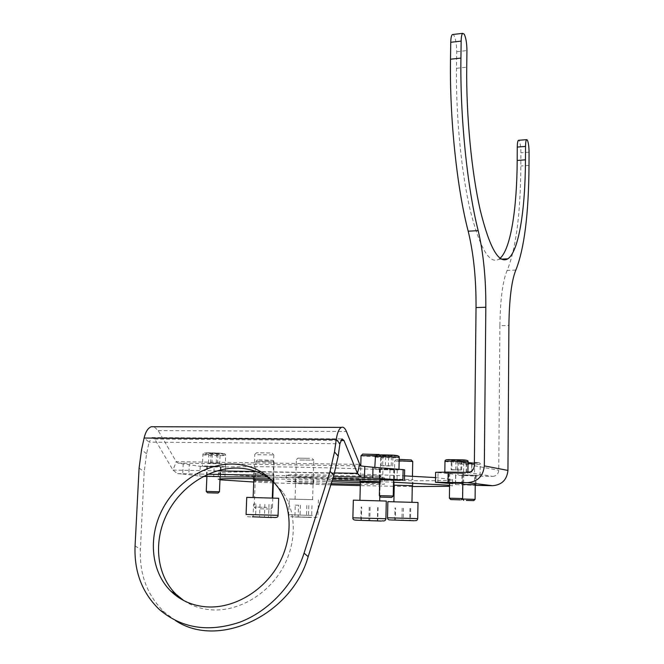 <?xml version="1.0" encoding="UTF-8"?>
<svg xmlns="http://www.w3.org/2000/svg" width="664" height="664" viewBox="0 0 664 664"><rect width="100%" height="100%" fill="white"/><g stroke="black" fill="none" stroke-linecap="round" stroke-linejoin="round"><path stroke-width="0.5" stroke-dasharray="3.32 2.49" d="M437.9 482.554L438.049 472.627L435.625 472.295M455.936 484.612L474.619 485.334L474.719 476.063L455.62 475.134L455.479 484.529L455.936 484.612M463.555 473.341L448.93 473.034L463.555 473.341M462.808 483.375L449.611 483.035M475.955 475.233L461.92 474.943L475.955 475.233M475.241 484.828L462.8 484.363M515.853 270.057L507.138 270.431C515.936 249.041 520.501 214.231 520.842 166L520.908 152.82C520.833 147.084 520.244 143.042 519.148 140.71L518.75 140.295M500.116 258.279L498.838 259.25C489.468 264.554 479.972 248.411 470.353 210.828C461.521 173.495 455.828 116.905 456.5 68.309L456.724 51.701C456.649 44.405 455.72 38.952 453.927 35.341L453.089 34.462M467.63 472.428L492.622 476.387L474.719 476.063M438.049 472.627C449.711 473.523 455.612 474.295 455.753 474.943L455.62 475.134M449.603 483.425L455.496 484.512M475.233 485.342L474.619 485.334M507.138 270.431C502.723 280.781 500.307 299.198 499.884 325.684L508.898 325.443M492.622 476.387C496.323 476.071 498.365 474.038 498.764 470.278L499.884 325.684M379.708 479.649L393.561 480.022M384.639 469.033L394.3 469.523L384.639 469.033M206.911 476.246L220.091 476.644M210.837 466.211L221.012 466.726L210.837 466.211M183.82 600.596C192.087 606.066 201.424 609.162 211.833 609.876C238.094 611.586 266.936 594.986 281.959 569.38C297.016 543.758 296.816 512.293 282.623 491.916L272.929 481.209M206.902 476.528L213.708 476.727L214.132 466.958L200.213 466.319L178.052 463.107L176.234 461.663L158.198 430.596L154.023 426.728M183.214 463.596L182.725 474.046L177.554 473.648L172.98 470.087L154.72 439.078L151.998 437.559L149.101 442.116L339.918 443.751M175.445 620.516L164.357 612.175C147.4 595.633 139.407 574.65 140.378 549.244L144.188 471.93L146.595 453.769L149.101 442.116L144.096 438.041M200.213 466.319L199.764 476.146L188.825 474.627L189.306 464.344M199.764 476.146L203.458 476.387M214.132 466.958L220.622 467.066L220.207 476.852M213.708 476.727L220.083 476.852M224.955 476.885L225.362 467.066L220.622 467.066M267.235 476.993L332.888 478.379M379.7 479.864L389.793 480.18L390.009 469.855L382.904 469.656L382.671 479.981M225.362 467.066C248.51 466.053 323.833 467.215 382.904 469.656M404.642 469.838L390.009 469.855M393.561 480.255L389.793 480.18M182.725 474.046L188.825 474.627M295.887 477.267L313.848 477.69L295.887 477.267M295.688 483.11L313.665 483.558L295.688 483.11M394.175 479.159L412.991 479.591L394.175 479.159M360.428 475.548L380.912 476.013L360.428 475.548M379.642 482.504L360.369 482.155M254.287 473.598L273.784 474.071L254.287 473.598M271.825 480.304L253.806 479.964M255.648 475.125L274.182 475.582L255.648 475.125M273.352 481.707L254.594 481.093L272.887 481.541M331.22 483.666L286.151 481.433C285.603 480.935 306.353 481.051 331.826 481.74M360.361 482.67L384.448 484.18L360.32 484.346M289.977 475.773L286.367 475.208C282.988 473.764 368.902 475.814 382.306 477.516L384.589 477.947C386.282 479.333 307.523 477.499 289.977 475.773M435.542 477.59L452.558 479.582C453.653 482.819 276.929 478.736 229.512 474.635C222.133 474.03 218.423 473.498 218.381 473.042C219.701 471.971 240.343 471.681 280.291 472.17C318.977 472.726 369.416 474.229 404.525 475.864M449.578 485.293L452.474 485.874L449.569 486.33M412.261 486.529L394.208 486.28M393.437 486.272L360.286 485.6M330.846 484.828L274.489 482.911M273.311 482.869L253.731 482.014M412.278 485.691L394.233 485.201M273.261 481.566L273.958 481.657L273.394 481.699M219.958 479.806L218.116 479.325L219.992 478.976M269.933 478.852L332.315 480.196M379.659 481.69L393.52 482.213M462.625 498.548L449.462 498.199M465.456 473.656L444.814 472.934L465.456 473.656M461.563 473.474L449.752 473.059L461.563 473.474M451.263 460.011L461.787 460.077L451.263 460.011L451.122 469.863L451.835 469.697L451.968 459.795M451.835 469.697L461.663 469.979L451.122 469.863M455.653 470.095L455.778 460.26M460.907 470.145L461.024 460.293M461.663 469.979L461.787 460.077M457.114 469.747L457.247 459.82M475.084 499.361L462.468 499.029M463.837 475.266L480.089 475.382L463.837 475.266M466.045 475.2L475.341 475.266L466.045 475.2M466.277 462.244L474.627 462.617L463.704 462.376L466.277 462.244L466.169 471.739L471.656 471.863L471.764 462.368M471.656 471.863L466.169 471.739M463.596 471.83L463.704 462.376M466.477 472.046L466.593 462.634M471.921 472.179L472.029 462.75M474.528 472.087L474.627 462.617M393.229 496.025L379.41 495.659M398.516 469.738L398.973 469.639C399.603 469.207 377.974 468.552 375.16 468.909L374.762 469C374.222 469.431 395.387 470.087 398.516 469.738M393.528 469.564L379.941 469.141L393.528 469.564M382.921 455.521L381.385 455.222L385.643 455.139L392.922 455.662L382.921 455.521L382.696 465.887L381.153 465.638L381.385 455.222M381.153 465.638L391.212 465.813L382.696 465.887M388.448 466.095L388.672 455.736M392.706 466.062L392.922 455.662M391.212 465.813L391.436 455.363M385.411 465.605L385.643 455.139M219.452 491.783L206.288 491.41M202.528 466.194C203.964 466.659 225.918 467.298 225.445 466.867L225.353 466.817C224.274 466.36 201.873 465.696 202.404 466.136L202.528 466.194M207.417 466.327L220.514 466.709L207.417 466.327M216.68 453.213L220.149 453.512L217.975 453.661L208.869 453.213L216.68 453.213L216.248 463.107L219.726 463.364L220.149 453.512M219.726 463.364L208.438 463.065L216.248 463.107M210.579 462.957L211.011 453.055M208.438 463.065L208.869 453.213M211.932 463.323L212.355 453.512M217.551 463.472L217.975 453.661M309.598 458.326L297.962 458.177L309.598 458.326M299.796 460.003L313.806 460.135L299.796 460.003M312.827 499.668L289.23 499.054L312.827 499.668M309.208 499.585L295.073 499.22L309.208 499.585M294.882 516.966L311.623 517.405L294.882 516.966L295.272 505.13L298.526 505.221L298.144 516.974M298.526 505.221L295.272 505.13M300.41 505.279L300.02 517.181M308.818 505.511L308.445 517.397M311.989 505.594L311.623 517.405M306.834 505.453L306.461 517.19M269.991 452.972L256.545 452.748L269.991 452.972M257.649 454.716L273.842 454.931L257.649 454.716M278.664 498.266L246.742 497.369M269.493 497.975L253.133 497.552L269.493 497.975M253.042 516.949L270.912 517.38L253.042 516.949L253.54 504.009L256.03 504.076L255.54 516.907M256.03 504.076L253.54 504.009M260.022 504.192L259.541 517.198M269.003 504.441L268.53 517.414M271.377 504.507L270.912 517.38M264.894 504.325L264.421 517.123M379.069 454.541L362.735 454.11M361.033 455.678L362.619 455.961C367.366 456.442 381.144 456.633 380.696 456.201L375.583 455.687M386.29 501.063L353.331 500.15M378.165 500.814L359.921 500.332L378.165 500.814M360.818 520.435L377.774 520.808L360.818 520.435L361.158 507.03L361.664 507.039L361.341 520.335M361.664 507.039L361.158 507.03M369.192 507.263L368.877 520.725M377.7 507.495L377.393 520.908M378.073 507.504L377.774 520.808M370.089 507.279L369.773 520.518M411.232 459.953L397.022 459.704L399.18 459.372M399.155 460.816L395.644 461.189L412.726 461.472M418.013 502.482L387.867 501.652M411.107 502.274L393.885 501.818L411.107 502.274M395.337 520.194L410.452 520.609L395.337 520.194L395.586 507.952L394.989 507.927L394.74 520.078M394.989 507.927L395.586 507.952M403.463 508.167L403.222 520.46M410.684 508.367L410.452 520.609M409.97 508.35L409.746 520.493M402.16 508.126L401.919 520.227M268.032 460.484L257.607 459.861L272.531 460.318L268.032 460.484M261.4 461.231L255.955 461.372L274.066 461.92L261.4 461.231M260.23 508.798L270.812 509.056L260.23 508.798M266.911 507.396L254.212 507.064L266.911 507.396M529.059 152.189L520.908 152.82M456.724 51.701L466.941 50.58M474.337 465.738L498.764 470.278M529 165.394L520.842 166M456.5 68.309L466.734 67.238M158.198 430.596L346.425 431.492M217.062 470.867L172.98 470.087L176.234 461.663L359.722 464.393M154.72 439.078L340.757 440.489M256.279 471.556L334.573 472.942M135.074 545.883L140.378 549.244M139.091 468.045L144.188 471.93M146.595 453.769L141.548 449.769M397.263 469.971L397.047 480.321M178.052 463.107L361.042 465.929M177.554 473.648L207.94 474.221M264.405 475.291L333.452 476.586M444.98 461.414C444.589 461.837 459.538 462.393 465.597 462.185L468.02 461.961M466.385 460.268L464.319 460.476C457.031 460.733 440.689 459.837 448.632 459.604M468.004 463.613L458.119 463.812L463.97 464.327L480.196 464.327L474.353 463.812M480.089 475.382L480.196 464.327C480.96 463.049 479.018 462.376 474.37 462.31C484.388 462.783 474.619 463.198 464.717 462.725C457.355 462.26 458.459 462.044 468.02 462.094L459.92 462.235L458.119 463.812L457.977 474.843M375.044 456.857C374.496 457.43 395.628 458.102 398.757 457.612L399.222 457.479M397.528 455.703L397.138 455.819C394.433 456.268 376.007 455.662 376.812 455.155M203.043 454.699C204.47 455.296 226.391 455.944 225.926 455.371L225.835 455.305C224.764 454.716 202.395 454.043 202.918 454.624L203.043 454.699M224.274 453.62C226.291 454.209 206.089 453.67 204.744 453.105C202.42 452.499 223.179 453.055 224.274 453.62M312.337 515.463L288.699 514.708L312.337 515.463M295.654 516.874L311.001 517.505L295.654 516.874M278.067 515.339L246.07 514.467C245.605 516.401 247.639 517.165 252.187 516.758L272.497 517.314M252.403 516.791L271.75 517.538M385.908 518.75L352.874 517.812M355.655 520.186L381.368 521.049M417.722 518.642L387.519 517.779M390.93 519.953L414.336 520.742M463.638 483.317L463.762 473.399M476.03 484.778L476.129 475.283M455.629 484.371L455.753 474.943M498.838 259.25L501.453 259.126M461.804 484.421L461.92 474.943M448.789 482.935L448.93 473.034M455.479 484.529L455.604 475.158M394.3 469.523L394.084 479.964M221.012 466.726L220.589 476.603M282.623 491.916L278.448 487.999M151.998 437.559L341.985 438.904M164.357 612.175L159.07 609.253M206.861 466.286L206.421 476.171M379.426 469.124L379.185 479.566M295.023 483.027L295.214 477.159M393.627 485.127L393.76 479.076M359.714 482.064L359.88 475.449M253.175 479.873L253.424 473.465M254.594 481.093L254.827 475.009M286.367 475.208L286.151 481.433M452.558 479.582L452.474 485.874M218.381 473.042L218.116 479.325M384.589 477.947L384.448 484.18M273.958 481.657L274.182 475.582M273.56 480.47L273.784 474.071M380.762 482.637L380.912 476.013M412.883 485.641L412.991 479.591M313.665 483.558L313.848 477.69M467.896 472.428L467.888 473.498M462.933 473.382L462.816 483.218M449.752 473.059L449.611 482.886M444.83 472.062L444.814 472.934M475.341 475.266L475.241 484.695M462.708 474.959L462.418 498.714M393.785 469.506L393.569 479.889M379.941 469.141L379.708 479.516M374.795 467.373L374.762 469M225.445 466.867L225.519 454.259C223.361 453.346 219.178 452.889 212.961 452.914C205.94 452.441 202.595 453.014 202.918 454.624L202.404 466.136M220.514 466.709L220.099 476.536M207.351 466.294L206.919 476.129M312.329 458.592L313.715 460.086M318.421 499.876L317.956 515.521C317.683 517.173 316.57 517.795 314.62 517.397L295.513 516.849C287.363 516.426 290.442 517.314 288.699 514.708L289.23 499.054M312.586 499.71L313.806 460.135M295.073 499.22L296.376 459.629M297.962 458.177L296.476 459.579M272.215 453.23L273.726 454.857M272.896 481.184L273.842 454.931M253.814 479.815L254.793 454.342M256.545 452.748L254.918 454.284M379.451 454.956L380.563 456.126M382.232 520.85L357.099 520.136M379.8 496.074L380.696 456.201M360.378 482.006L360.776 465.846M415.116 520.584L390.532 519.887M412.286 485.558L412.452 476.246M394.233 485.077L394.731 461.007M396.342 459.505L394.831 460.957M257.607 459.861L256.055 461.322M255.715 508.641L254.262 507.064M255.955 461.372L254.212 507.064M274.066 461.92L273.352 481.666M272.771 498.041L272.431 507.57M270.812 509.056L272.373 507.57M272.531 460.318L273.966 461.87"/><path stroke-width="1" d="M501.453 259.126L507.827 258.827C498.772 264.131 489.584 247.929 480.255 210.222C471.681 172.756 466.128 115.976 466.734 67.238L466.941 50.58C466.858 43.268 465.954 37.79 464.227 34.163L462.684 33.358C461.754 34.237 461.248 36.827 461.156 41.118L460.932 58.092C460.011 117.495 467.381 188.028 478.18 230.649C483.417 252.909 485.973 278.448 485.832 307.258L484.322 465.887C483.201 476.221 477.599 481.807 467.514 482.645L435.468 482.305L449.603 483.425M449.611 483.035L462.808 483.375M462.8 484.363L475.241 484.828M467.514 482.645L492.547 485.699C501.81 484.952 506.939 479.856 507.943 470.427L508.898 325.443C509.28 298.883 511.604 280.424 515.853 270.057C524.336 248.626 528.718 213.742 529 165.394L529.059 152.189C528.976 146.437 528.403 142.387 527.349 140.046L526.61 139.656C525.946 140.311 525.581 142.569 525.531 146.42L525.465 159.825C525.307 210.156 518.717 251.731 507.827 258.827M435.468 482.296L435.625 472.295L448.15 472.104L448.009 482.255M485.832 307.258L476.038 307.573L474.337 465.738C473.889 469.855 471.647 472.087 467.63 472.428L448.15 472.104M492.547 485.699L475.233 485.342M518.75 140.295L518.393 140.32C517.696 140.975 517.322 143.233 517.264 147.076L517.19 160.447C516.974 208.712 510.666 248.958 500.116 258.279M476.038 307.573C476.204 278.847 473.59 253.382 468.186 231.196L478.18 230.649M460.932 58.092L450.507 59.212C449.495 118.433 457.064 188.725 468.186 231.196M450.507 59.212L450.748 42.288L461.156 41.118M453.089 34.462L452.342 34.545C451.379 35.424 450.848 38.006 450.748 42.288M393.561 480.022L379.708 479.649M220.091 476.644L206.911 476.246M206.902 606.896C233.354 608.597 262.454 591.84 277.643 566.019C292.857 540.189 292.708 508.491 278.448 487.999C267.194 472.619 251.93 464.634 232.649 464.045C204.819 463.646 175.736 482.728 161.883 510.4C147.997 538.031 151.118 571.862 170.889 591.234C180.649 600.621 192.651 605.842 206.902 606.896M272.929 481.209C262.712 472.76 250.768 468.386 237.106 468.07C209.475 467.639 180.625 486.563 166.93 514.036C153.201 541.459 156.38 575.057 176.06 594.305L183.82 600.596M393.561 480.255L402.907 480.113L364.494 477.491L364.768 466.418L361.042 465.929L359.722 464.393L346.425 431.492C344.973 428.014 343.296 426.645 341.404 427.384C339.013 428.703 337.304 432.712 336.258 439.427L334.498 451.918L338.192 456.151L333.818 475.432L308.162 556.656C291.811 614.947 218.589 649.516 175.445 620.516M334.573 472.942L357.431 473.349L343.977 440.514L341.985 438.904L339.918 443.751L338.192 456.151M154.023 426.728L151.317 426.72C148.014 427.956 145.607 431.724 144.096 438.041L336.258 439.427L339.918 443.751M333.818 475.432L330.058 471.332L334.498 451.918M330.058 471.332L304.062 553.17C294.326 583.839 269.327 610.93 239.961 622.135C208.355 632.701 181.388 628.401 159.07 609.253C142.03 592.595 134.028 571.472 135.074 545.883L139.091 468.045L141.548 449.769L144.096 438.041M203.458 476.387L206.902 476.528M220.083 476.852L267.235 476.993M332.888 478.379L379.7 479.864M402.907 480.113L403.114 469.622L404.642 469.838L404.442 480.279M403.114 469.622L373.002 467.232L372.745 478.138M364.768 466.418L373.002 467.232M364.494 477.491L360.759 477.101L357.431 473.349L359.722 464.393M394.233 485.201L412.278 485.691M360.369 482.155L379.642 482.504M253.806 479.964L271.825 480.304M331.826 481.74L360.361 482.67M393.52 482.213L449.578 485.293M449.569 486.33L412.261 486.529M394.208 486.28L393.437 486.272M360.286 485.6L330.846 484.828M274.489 482.911L273.311 482.869M253.731 482.014L219.958 479.806M404.525 475.864L435.542 477.59M219.992 478.976C225.868 478.512 242.518 478.47 269.933 478.852M332.315 480.196L379.659 481.69M360.32 484.346L331.22 483.666M460.185 499.843L450.748 499.56L460.185 499.843M450.74 499.552L449.404 498.191L462.625 498.548L462.816 483.218M466.344 500.432L473.772 500.606L466.344 500.432M463.696 500.324L462.41 499.021L475.084 499.361L475.241 484.695M391.611 497.394L380.754 497.087L391.611 497.394M380.746 497.079L379.343 495.643L393.229 496.025L393.569 479.889M207.558 492.779L218.033 493.07L207.542 492.779L206.247 491.401L219.452 491.783L220.099 476.536M278.067 515.339L246.07 514.467L246.742 497.369L278.664 498.266L278.067 515.339C278.291 517.239 276.44 517.895 272.497 517.314M362.735 454.11L379.069 454.541M385.908 518.75L352.874 517.812L353.331 500.15L386.29 501.063L385.908 518.75C385.701 520.543 384.481 521.24 382.232 520.85M375.583 455.687L361.033 455.678L360.776 465.846M399.18 459.372L411.232 459.953M412.452 476.246L412.726 461.472L399.155 460.816M417.722 518.642L387.519 517.779L387.867 501.652L418.013 502.482L417.722 518.642C417.357 520.244 416.494 520.9 415.116 520.584M484.322 465.887L507.943 470.427M517.19 160.447L525.465 159.825M517.264 147.076L525.531 146.42M340.757 440.489L343.977 440.514M217.062 470.867L256.279 471.556M304.062 553.17L308.162 556.656M207.94 474.221L264.405 475.291M333.452 476.586L360.759 477.101M468.02 461.961L468.02 461.953C468.477 461.538 453.23 460.965 447.287 461.181L444.98 461.414L444.83 472.062M448.632 459.604L466.385 460.268M474.353 463.812L468.004 463.613M375.044 456.857L376.214 455.313L389.71 455.064C396.574 455.072 399.745 455.877 399.222 457.479C399.852 456.915 378.256 456.226 375.442 456.732L374.795 467.373M376.812 455.155L377.152 455.056C379.567 454.616 397.935 455.197 397.528 455.703M271.75 517.538L252.403 516.791M381.368 521.049L355.655 520.186M414.336 520.742L390.93 519.953M452.342 34.545L462.684 33.358M518.393 140.32L526.61 139.656M151.317 426.72L341.404 427.384M176.06 594.305L170.889 591.234M461.256 499.834L462.584 498.556M467.896 472.428L468.02 461.953C468.659 460.658 466.775 459.961 462.376 459.861L448.291 459.646C445.909 459.654 444.805 460.243 444.98 461.414M449.611 482.886L449.404 498.191M473.781 500.598L475.042 499.369M391.777 497.386L393.171 496.033M399.222 457.479L398.981 469.299M379.708 479.516L379.343 495.643M218.041 493.07L219.394 491.792M206.919 476.129L206.247 491.401M272.29 498.025L272.896 481.184M253.142 497.485L253.814 479.815M378.978 454.45L379.451 454.956M379.692 500.814L379.8 496.074M359.921 500.266L360.378 482.006M352.874 517.812C352.659 519.572 354.07 520.344 357.099 520.136M362.826 454.018L361.166 455.612M411.165 459.878L412.618 461.414M411.971 502.258L412.286 485.558M393.885 501.76L394.233 485.077M387.519 517.779C387.734 519.447 388.739 520.153 390.532 519.887M273.352 481.666L272.771 498.041"/></g></svg>
